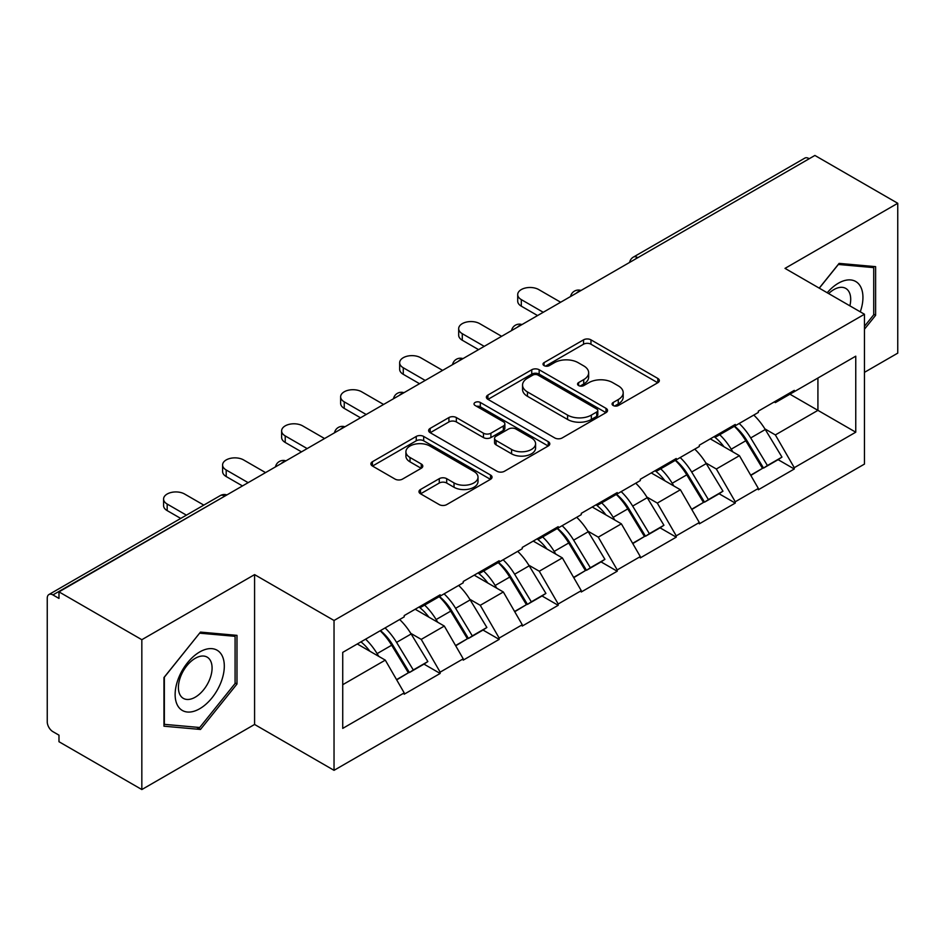 <?xml version="1.0" encoding="UTF-8"?>
<svg xmlns="http://www.w3.org/2000/svg" width="945" height="945" viewBox="0 0 945 945"><rect width="100%" height="100%" fill="white"/><g stroke="black" fill="none" stroke-linecap="round" stroke-linejoin="round"><path stroke-width="1.42" d="M613.163 405.499A3.674 2.126 0 0 0 618.361 405.499L657.814 382.725A5.257 3.036 0 0 0 659.35 380.575A5.257 3.036 0 0 0 657.814 378.437L590.968 339.846A5.257 3.036 0 0 0 583.537 339.846L544.084 362.62A3.674 2.126 0 0 0 543.009 364.12A3.674 2.126 0 0 0 544.084 365.62A3.674 2.126 0 0 0 549.281 365.62L554.396 362.679A16.809 9.698 0 0 1 578.163 362.679L583.726 365.892A16.809 9.698 0 0 1 588.652 372.755A16.809 9.698 0 0 1 583.726 379.618L578.623 382.56A3.674 2.126 0 0 0 577.549 384.06A3.674 2.126 0 0 0 578.623 385.56A3.674 2.126 0 0 0 583.821 385.56L588.924 382.619A16.809 9.698 0 0 1 612.691 382.619L618.266 385.832A16.809 9.698 0 0 1 623.192 392.695A16.809 9.698 0 0 1 618.266 399.558L613.163 402.499A3.674 2.126 0 0 0 612.076 403.999A3.674 2.126 0 0 0 613.163 405.499L613.163 402.499M420.513 489.498A5.257 3.036 0 0 0 418.978 491.636A5.257 3.036 0 0 0 420.513 493.786L439.271 504.618A5.257 3.036 0 0 0 446.69 504.618L490.514 479.316A5.257 3.036 0 0 0 492.05 477.166A5.257 3.036 0 0 0 490.514 475.028L423.667 436.436A5.257 3.036 0 0 0 416.249 436.436L372.424 461.727A5.257 3.036 0 0 0 370.889 463.877A5.257 3.036 0 0 0 372.424 466.015L395.081 479.103A5.257 3.036 0 0 0 402.499 479.103L421.257 468.271A5.257 3.036 0 0 0 422.793 466.121A5.257 3.036 0 0 0 421.257 463.983L410.024 457.498A14.045 8.115 0 0 1 405.913 451.757A14.045 8.115 0 0 1 414.583 444.268A14.045 8.115 0 0 1 429.892 446.028L473.894 471.437A14.045 8.115 0 0 1 478.016 477.166A14.045 8.115 0 0 1 469.334 484.667A14.045 8.115 0 0 1 454.025 482.907L446.69 478.666A5.257 3.036 0 0 0 439.271 478.666L420.513 489.498L420.513 493.786M254.583 574.619L141.833 639.706L58.98 591.865L814.897 155.452L897.75 203.281L785.011 268.38L864.451 314.248L334.034 620.487L254.583 574.619L254.583 724.461L334.034 770.329L334.034 620.487M554.762 437.937A5.257 3.036 0 0 0 562.192 437.937L606.005 412.634A5.257 3.036 0 0 0 607.552 410.484A5.257 3.036 0 0 0 606.005 408.346L539.17 369.755A5.257 3.036 0 0 0 531.74 369.755L487.915 395.057A5.257 3.036 0 0 0 486.38 397.195A5.257 3.036 0 0 0 487.915 399.345L554.762 437.937M476.575 406.303A3.674 2.126 0 0 1 480.308 406.822L480.308 402.452L548.265 441.681A5.257 3.036 0 0 1 549.801 443.831A5.257 3.036 0 0 1 548.265 445.969L504.441 471.271A5.257 3.036 0 0 1 497.011 471.271L430.164 432.68L430.164 428.392A5.257 3.036 0 0 0 428.628 430.53A5.257 3.036 0 0 0 430.164 432.68M430.164 428.392L448.922 417.56A5.257 3.036 0 0 1 456.352 417.56L483.462 433.212A5.257 3.036 0 0 0 490.892 433.212L503.331 426.03A5.257 3.036 0 0 0 504.866 423.892A5.257 3.036 0 0 0 503.331 421.742L475.099 405.452A3.674 2.126 0 0 1 474.024 403.952A3.674 2.126 0 0 1 476.292 401.991A3.674 2.126 0 0 1 480.308 402.452M334.034 770.329L864.451 464.089L864.451 314.248M380.445 630.598A35.851 20.695 -120 0 1 392.718 644.951L409.421 672.533L423.986 664.122L440.157 673.454L440.157 672.143L421.234 639.387L410.756 633.327M440.157 673.454L404.212 694.209L404.212 692.898L342.728 728.394L342.728 652.381L404.212 616.884L404.212 615.573L440.157 594.818L440.157 596.13L463.227 582.805L463.227 581.494L499.173 560.751L499.173 562.051L522.254 548.726L522.254 547.427L558.188 526.672L558.188 527.983L581.269 514.659L581.269 513.348L617.215 492.593L617.215 493.904L640.297 480.58L640.297 479.269L676.23 458.514L676.23 459.825L699.312 446.501L699.312 445.201L735.257 424.447L735.257 425.758L758.339 412.433L758.339 411.122L794.272 390.368L794.272 391.679L855.757 356.182L855.757 432.196L794.272 467.692L775.361 434.924L764.883 428.876M734.572 426.148A35.851 20.695 -120 0 1 746.845 440.5L763.548 468.082L778.113 459.672L794.272 469.003L794.272 467.692M794.272 469.003L758.339 489.758L758.339 488.447L735.257 501.771L716.334 469.003L705.856 462.955M675.545 460.227A35.851 20.695 -120 0 1 687.818 474.579L704.533 502.161L719.098 493.751L735.257 503.083L735.257 501.771M735.257 503.083L699.312 523.837L699.312 522.526L676.23 535.85L657.318 503.083L646.841 497.035M616.53 494.306A35.851 20.695 -120 0 1 628.803 508.646L645.506 536.24L660.071 527.83L676.23 537.162L676.23 535.85M676.23 537.162L640.297 557.904L640.297 556.593L617.215 569.918L598.291 537.15L587.814 531.102M557.503 528.373A35.851 20.695 -120 0 1 569.776 542.725L586.491 570.308L601.055 561.897L617.215 571.229L617.215 569.918M617.215 571.229L581.269 591.983L581.269 590.672L558.188 603.997L539.276 571.229L528.798 565.181M498.487 562.452A35.851 20.695 -120 0 1 510.761 576.804L527.464 604.387L542.028 595.976L558.188 605.308L558.188 603.997M558.188 605.308L522.254 626.062L522.254 624.751L499.173 638.076L480.261 605.308L469.771 599.26M439.472 596.531A35.851 20.695 -120 0 1 451.734 610.872L468.448 638.466L483.013 630.055L499.173 639.387L499.173 638.076M499.173 639.387L463.227 660.13L463.227 658.819L440.157 672.143M420.1 606.395L421.234 607.056L440.157 596.13M421.234 639.387L444.315 626.062L415.186 609.241M463.227 658.819L444.315 626.062M479.115 572.327L480.261 572.977L499.173 562.051M480.261 605.308L503.331 591.983L474.201 575.162M522.254 624.751L503.331 591.983M538.142 538.248L539.276 538.898L558.188 527.983M539.276 571.229L562.358 557.904L533.228 541.083M581.269 590.672L562.358 557.904M597.157 504.169L598.291 504.831L617.215 493.904M598.291 537.15L621.373 523.837L592.243 507.016M640.297 556.593L621.373 523.837M656.184 470.102L657.318 470.752L676.23 459.825M657.318 503.083L680.4 489.758L651.259 472.937M699.312 522.526L680.4 489.758M715.2 436.023L716.334 436.673L735.257 425.758M716.334 469.003L739.415 455.679L710.286 438.858M758.339 488.447L739.415 455.679M809.215 158.725L637.828 257.678M635.418 259.072A8.021 4.63 120 0 1 637.45 257.453A8.021 4.63 60 0 0 633.445 257.052L804.833 158.11A8.021 4.63 60 0 1 808.837 158.5M774.227 401.944L775.361 402.605L794.272 391.679M775.361 434.924L817.921 410.354L817.921 378.024L855.757 356.182M789.925 394.195L855.757 432.196M864.451 372.354L897.75 353.135L897.75 203.281M141.833 639.706L141.833 789.547L58.98 741.719L58.98 735.163L52.92 731.666A8.021 4.63 -120 0 1 47.25 721.838L47.25 598.209A8.021 4.63 -120 0 1 48.916 594.535A8.021 4.63 -120 0 1 52.92 594.925L58.98 598.421L58.98 591.865M141.833 789.547L254.583 724.461M342.728 684.7L385.288 660.13L357.293 643.97M404.212 692.898L385.288 660.13M746.007 441.138L747.885 442.225M686.991 475.217L688.87 476.304M627.976 509.296L629.842 510.371M568.949 543.363L570.827 544.45M509.934 577.442L511.8 578.529M450.907 611.521L452.785 612.596M391.891 645.589L393.758 646.675M864.451 329.203L875.613 315.323L875.613 266.644L839.113 263.383L819.22 288.13M236.982 635.359L200.482 632.099L163.969 677.518L163.969 726.197L200.482 729.457L236.982 684.038L236.982 635.359M614.628 406.019L618.266 403.928A16.809 9.698 0 0 0 623.192 397.065L623.192 392.695M588.652 372.755L588.652 377.126A16.809 9.698 0 0 1 583.726 383.989L580.088 386.08M657.744 382.76L590.968 344.216A5.257 3.036 0 0 0 583.537 344.216L545.548 366.14M605.934 412.67L539.17 374.125A5.257 3.036 0 0 0 531.74 374.125L487.986 399.381M596.72 411.985A3.674 2.126 0 0 0 597.807 410.484A3.674 2.126 0 0 0 596.72 408.984L538.048 375.118A3.674 2.126 0 0 0 532.85 375.118L527.464 378.224A16.809 9.698 0 0 0 522.55 385.087A16.809 9.698 0 0 0 527.464 391.939L567.579 415.103A16.809 9.698 0 0 0 591.346 415.103L596.72 411.985L596.72 416.355A3.674 2.126 0 0 0 597.807 414.855L597.807 410.484M522.55 385.087L522.55 389.446A16.809 9.698 0 0 0 527.464 396.309L527.464 391.939M596.72 416.355L591.346 419.462A16.809 9.698 0 0 1 567.579 419.462L527.464 396.309M430.235 432.715L448.922 421.931L448.922 417.56M504.866 423.892L504.866 428.262A5.257 3.036 0 0 1 503.331 430.4L490.892 437.582A5.257 3.036 0 0 1 483.462 437.582L456.352 421.931A5.257 3.036 0 0 0 448.922 421.931M480.308 406.822L548.194 446.016M511.588 449.454A14.045 8.115 0 0 0 526.897 451.214A14.045 8.115 0 0 0 535.579 443.725A14.045 8.115 0 0 0 531.456 437.984L515.958 429.03A5.257 3.036 0 0 0 508.528 429.03L496.09 436.212A5.257 3.036 0 0 0 494.554 438.362A5.257 3.036 0 0 0 496.09 440.5L511.588 449.454L511.588 453.824A14.045 8.115 0 0 0 526.897 455.584A14.045 8.115 0 0 0 535.579 448.095L535.579 443.725M494.554 438.362L494.554 442.732A5.257 3.036 0 0 0 496.09 444.871L496.09 440.5M511.588 453.824L496.09 444.871M478.016 477.166L478.016 481.537A14.045 8.115 0 0 1 469.334 489.026A14.045 8.115 0 0 1 454.025 487.277L446.69 483.037A5.257 3.036 0 0 0 439.271 483.037L420.584 493.822M405.913 451.757L405.913 456.128A14.045 8.115 0 0 0 410.024 461.869L410.024 457.498M421.186 468.307L410.024 461.869M490.443 479.351L423.667 440.795A5.257 3.036 0 0 0 416.249 440.795L372.495 466.062M873.723 314.236L875.613 315.323M235.092 682.94L236.982 684.038M196.619 727.225L200.482 729.457M521.309 299.612L521.309 306.168A12.309 7.099 180 0 1 517.706 301.136L517.706 294.592A12.309 7.099 0 0 0 521.309 299.612L543.245 312.275M560.657 302.235L538.709 289.56A12.309 7.099 0 0 0 525.302 288.024A12.309 7.099 0 0 0 517.706 294.592M753.779 415.068A43.872 25.326 60 0 1 765.273 429.526L750.708 437.937A43.872 25.326 -120 0 0 739.203 423.478M750.708 437.937L767.411 465.519L781.976 457.108L765.273 429.526M763.548 468.082L767.411 465.519M778.113 459.672L781.976 457.108M714.125 436.649A35.851 20.695 60 0 1 724.012 446.784M719.724 434.724A43.872 25.326 60 0 1 731.217 449.182L732.871 451.899M750.826 475.429L762.497 468.354L745.782 440.772A43.872 25.326 -120 0 0 734.289 426.313M762.497 468.354L750.673 475.181M521.309 306.168L537.575 315.559M462.282 333.691L462.282 340.235A12.309 7.099 180 0 1 458.679 335.215L458.679 328.659A12.309 7.099 0 0 0 462.282 333.691L484.23 346.354M501.63 336.314L479.694 323.639A12.309 7.099 0 0 0 466.275 322.103A12.309 7.099 0 0 0 458.679 328.659M694.752 449.135A43.872 25.326 60 0 1 706.246 463.593L691.681 472.004A43.872 25.326 -120 0 0 680.187 457.545M691.681 472.004L708.396 499.598L722.96 491.187L706.246 463.593M704.533 502.161L708.396 499.598M719.098 493.751L722.96 491.187M655.098 470.716A35.851 20.695 60 0 1 664.996 480.863M660.709 468.803A43.872 25.326 60 0 1 672.202 483.261L673.844 485.978M691.799 509.509L703.47 502.433L686.767 474.851A43.872 25.326 -120 0 0 675.273 460.392M703.47 502.433L691.657 509.26M462.282 340.235L478.548 349.638M403.267 367.759L403.267 374.314A12.309 7.099 180 0 1 399.664 369.294L399.664 362.738A12.309 7.099 0 0 0 403.267 367.759L425.203 380.433M442.614 370.381L420.667 357.718A12.309 7.099 0 0 0 407.26 356.17A12.309 7.099 0 0 0 399.664 362.738M635.737 483.214A43.872 25.326 60 0 1 647.23 497.672L632.666 506.083A43.872 25.326 -120 0 0 621.172 491.624M632.666 506.083L649.369 533.665L663.933 525.255L647.23 497.672M645.506 536.24L649.369 533.665M660.071 527.83L663.933 525.255M596.082 504.795A35.851 20.695 60 0 1 605.969 514.942M601.681 502.87A43.872 25.326 60 0 1 613.175 517.328L614.829 520.057M632.784 543.588L644.455 536.512L627.752 508.918A43.872 25.326 -120 0 0 616.246 494.459M644.455 536.512L632.63 543.328M403.267 374.314L419.533 383.705M344.24 401.838L344.24 408.394A12.309 7.099 180 0 1 340.637 403.361L340.637 396.817A12.309 7.099 0 0 0 344.24 401.838L366.188 414.501M383.587 404.46L361.651 391.785A12.309 7.099 0 0 0 348.232 390.25A12.309 7.099 0 0 0 340.637 396.817M576.71 517.293A43.872 25.326 60 0 1 588.215 531.751L573.639 540.162A43.872 25.326 -120 0 0 562.145 525.703M573.639 540.162L590.353 567.744L604.918 559.334L588.215 531.751M586.491 570.308L590.353 567.744M601.055 561.897L604.918 559.334M537.067 538.874A35.851 20.695 60 0 1 546.954 549.01M542.666 536.949A43.872 25.326 60 0 1 554.16 551.408L555.802 554.124M573.757 577.655L585.428 570.579L568.725 542.997A43.872 25.326 -120 0 0 557.231 528.538M585.428 570.579L573.615 577.407M344.24 408.394L360.506 417.784M285.225 435.917L285.225 442.461A12.309 7.099 180 0 1 281.622 437.44L281.622 430.885A12.309 7.099 0 0 0 285.225 435.917L307.16 448.58M324.572 438.539L302.624 425.864A12.309 7.099 0 0 0 289.217 424.329A12.309 7.099 0 0 0 281.622 430.885M517.695 551.36A43.872 25.326 60 0 1 529.188 565.819L514.623 574.229A43.872 25.326 -120 0 0 503.13 559.771M514.623 574.229L531.326 601.823L545.903 593.413L529.188 565.819M527.464 604.387L531.326 601.823M542.028 595.976L545.903 593.413M478.04 572.942A35.851 20.695 60 0 1 487.927 583.089M483.639 571.028A43.872 25.326 60 0 1 495.145 585.487L496.786 588.203M514.741 611.734L526.412 604.658L509.709 577.076A43.872 25.326 -120 0 0 498.204 562.618M526.412 604.658L514.588 611.486M285.225 442.461L301.49 451.864M226.198 469.984L226.198 476.54A12.309 7.099 180 0 1 222.595 471.52L222.595 464.964A12.309 7.099 0 0 0 226.198 469.984L248.145 482.659M265.545 472.606L243.609 459.943A12.309 7.099 0 0 0 230.19 458.396A12.309 7.099 0 0 0 222.595 464.964M458.668 585.439A43.872 25.326 60 0 1 470.173 599.898L455.608 608.308A43.872 25.326 -120 0 0 444.103 593.85M455.608 608.308L472.311 635.89L486.876 627.48L470.173 599.898M468.448 638.466L472.311 635.89M483.013 630.055L486.876 627.48M419.025 607.021A35.851 20.695 60 0 1 428.912 617.168M424.624 605.095A43.872 25.326 60 0 1 436.117 619.554L437.771 622.282M455.714 645.813L467.397 638.737L450.682 611.143A43.872 25.326 -120 0 0 439.189 596.685M467.397 638.737L455.573 645.553M226.198 476.54L242.475 485.931M860.281 311.826A34.776 20.081 120 0 0 859.643 285.13A34.776 20.081 120 0 0 827.206 292.737M849.874 305.826A23.814 13.75 120 0 0 848.456 290.906A23.814 13.75 120 0 0 845.775 288.426A23.814 13.75 120 0 0 828.647 293.576M819.291 288.166L838.357 264.458L873.723 267.624L873.723 314.791L864.451 326.32M871.384 266.266L873.723 267.624M178.428 706.836A34.776 20.081 120 0 0 212.011 697.835A34.776 20.081 120 0 0 221.012 653.845A34.776 20.081 120 0 0 187.429 662.847A34.776 20.081 120 0 0 178.428 706.836M180.66 695.886A23.814 13.75 120 0 0 183.342 698.367A23.814 13.75 120 0 0 205.49 687.263A23.814 13.75 120 0 0 209.825 659.61A23.814 13.75 120 0 0 207.144 657.129A23.814 13.75 120 0 0 184.996 668.245A23.814 13.75 120 0 0 180.66 695.886M199.714 633.174L235.092 636.328L235.092 683.495L199.714 727.508L164.347 724.342L164.347 677.175L199.643 633.126M232.753 634.981L235.092 636.328M167.182 504.063L167.182 510.619A12.309 7.099 180 0 1 163.579 505.587L163.579 499.043A12.309 7.099 0 0 0 167.182 504.063L186.401 515.155M203.801 505.102L184.582 494.011A12.309 7.099 0 0 0 171.175 492.475A12.309 7.099 0 0 0 163.579 499.043M399.652 619.518A43.872 25.326 60 0 1 411.146 633.977L396.581 642.387A43.872 25.326 -120 0 0 385.087 627.929M396.581 642.387L413.296 669.97L427.861 661.559L411.146 633.977M409.421 672.533L413.296 669.97M423.986 664.122L427.861 661.559M360.966 641.856A35.851 20.695 60 0 1 369.885 651.235M365.597 639.174A43.872 25.326 60 0 1 377.102 653.633L378.744 656.35M396.699 679.88L408.37 672.805L391.667 645.222A43.872 25.326 -120 0 0 380.162 630.764M408.37 672.805L396.557 679.632M167.182 510.619L180.719 518.427M224.686 496.196L52.92 594.925M226.351 495.239A8.021 4.63 -60 0 0 224.308 495.983A8.021 4.63 -120 0 0 220.303 495.582L48.916 594.535M576.403 293.139A8.021 4.63 120 0 1 578.434 291.532A8.021 4.63 -60 0 1 580.466 290.788M517.376 327.218A8.021 4.63 120 0 1 519.419 325.6A8.021 4.63 -60 0 1 521.451 324.867M458.36 361.297A8.021 4.63 120 0 1 460.392 359.679A8.021 4.63 -60 0 1 462.436 358.935M399.333 395.364A8.021 4.63 120 0 1 401.377 393.758A8.021 4.63 -60 0 1 403.409 393.014M340.318 429.443A8.021 4.63 120 0 1 342.35 427.825A8.021 4.63 -60 0 1 344.393 427.093M281.291 463.522A8.021 4.63 120 0 1 283.335 461.904A8.021 4.63 -60 0 1 285.366 461.16M618.266 403.928L618.266 399.558M578.623 385.56L578.623 382.56M583.726 383.989L583.726 379.618M544.084 365.62L544.084 362.62M583.537 344.216L583.537 339.846M590.968 344.216L590.968 339.846M657.814 382.725L657.814 378.437M487.915 399.345L487.915 395.057M531.74 374.125L531.74 369.755M539.17 374.125L539.17 369.755M606.005 412.634L606.005 408.346M567.579 419.462L567.579 415.103M591.346 419.462L591.346 415.103M456.352 421.931L456.352 417.56M483.462 437.582L483.462 433.212M490.892 437.582L490.892 433.212M503.331 430.4L503.331 426.03M548.265 445.969L548.265 441.681M439.271 483.037L439.271 478.666M446.69 483.037L446.69 478.666M454.025 487.277L454.025 482.907M421.257 468.271L421.257 463.983M372.424 466.015L372.424 461.727M416.249 440.795L416.249 436.436M423.667 440.795L423.667 436.436M490.514 479.316L490.514 475.028M745.782 440.772L731.217 449.182M686.767 474.851L672.202 483.261M627.752 508.918L613.175 517.328M568.725 542.997L554.16 551.408M509.709 577.076L495.145 585.487M450.682 611.143L436.117 619.554M391.667 645.222L377.102 653.633M633.445 257.052A8.021 8.021 0 0 0 629.583 262.438M581.01 290.481A8.021 8.021 0 0 0 570.567 296.506M521.983 324.56A8.021 8.021 0 0 0 511.54 330.585M462.967 358.627A8.021 8.021 0 0 0 452.525 364.664M403.952 392.707A8.021 8.021 0 0 0 393.498 398.731M344.925 426.786A8.021 8.021 0 0 0 334.483 432.81M285.91 460.853A8.021 8.021 0 0 0 275.467 466.889M226.883 494.932A8.021 8.021 0 0 0 220.303 495.582"/></g></svg>
